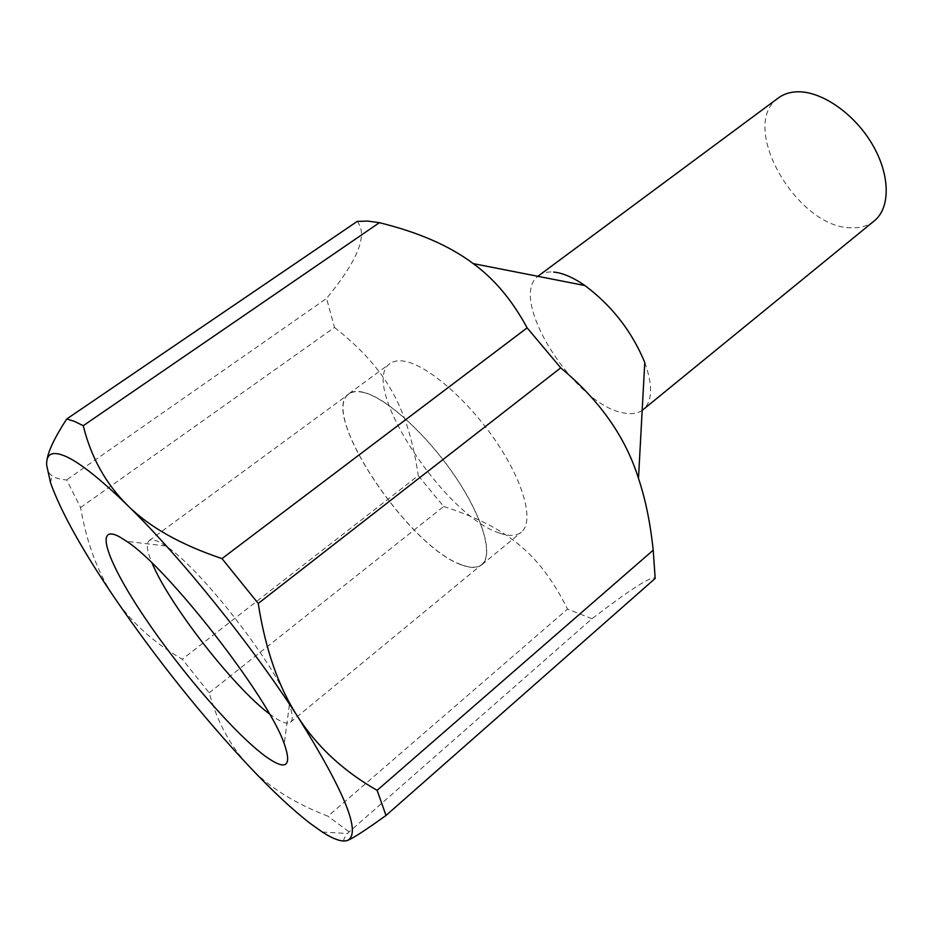 <?xml version="1.0" encoding="UTF-8"?>
<svg xmlns="http://www.w3.org/2000/svg" width="933" height="933" viewBox="0 0 933 933"><rect width="100%" height="100%" fill="white"/><g stroke="black" fill="none" stroke-linecap="round" stroke-linejoin="round"><path stroke-width="0.7" stroke-dasharray="4.67 3.5" d="M874.233 220.923C868.063 225.856 860.459 228.142 851.444 227.792C796.98 228.398 737.676 125.232 778.472 97.872M644.773 362.482C652.995 385.609 652.47 401.318 643.175 409.61M642.172 410.368C637.356 413.622 631.14 414.474 623.512 412.899C575.241 405.435 507.599 299.33 537.84 276.296M344.219 841.041C343.017 840.481 344.055 837.974 347.309 833.519L591.965 618.731C631.419 588.583 652.494 575.148 655.176 578.437M591.965 618.731L567.532 609.086L327.95 816.2C294.303 803.173 268.156 786.706 249.519 766.774C230.754 746.855 217.319 722.212 209.202 692.846L182.285 659.211C153.793 642.744 131.331 622.439 114.887 598.298C98.408 574.261 86.967 544.009 80.565 507.552L66.651 479.889C60.167 479.539 55.257 478.139 51.898 475.702C48.633 473.323 46.883 469.789 46.662 465.077L46.965 460.272M348.744 831.595L327.95 816.2M499.785 533.163C509.173 536.417 516.357 536.09 521.314 532.207C534.224 522.142 524.498 483.562 496.508 442.184C468.658 400.782 428.387 365.713 405.202 361.398C398.764 360.138 393.714 360.849 390.052 363.532C357.899 384.221 445.309 516.987 499.785 533.163M461.205 564.757C470.372 568.337 477.264 568.325 481.883 564.71C493.919 555.392 483.026 517.115 454.418 475.317C425.949 433.507 385.761 397.411 363.322 392.257C357.082 390.775 352.266 391.277 348.849 393.773C318.876 412.876 408.188 546.598 461.205 564.757M269.392 713.85L274.407 717.442C282.314 722.725 287.679 724.311 290.478 722.212C293.114 720.008 292.752 714.223 289.382 704.847C277.159 666.733 199.685 567.171 165.736 545.968L159.94 542.423C154.796 539.74 151.216 539.146 149.175 540.639C145.933 543.391 146.901 550.902 152.102 563.135M363.427 392.455C357.199 390.962 352.382 391.475 348.989 393.959C319.063 413.016 408.211 546.481 461.112 564.582C470.255 568.15 477.125 568.139 481.743 564.535C493.744 555.24 482.874 517.045 454.336 475.329C425.926 433.612 385.819 397.598 363.427 392.455M80.565 507.552L334.492 327.448L326.573 298.408L66.651 479.889M209.202 692.846L443.7 506.502L418.264 475.667L182.285 659.211M443.7 506.502C505.838 526.632 539.449 552.651 567.532 609.086M334.492 327.448C387.078 368.92 408.304 408.537 418.264 475.667M357.176 221.424C368.208 234.533 358.004 260.19 326.573 298.408M538.808 275.515C542.644 272.693 547.601 271.538 553.689 272.063M322.305 832.014L347.309 833.519M481.883 564.71L521.314 532.207M149.175 540.639L348.989 393.959M290.478 722.212L481.743 564.535M165.736 545.968L126.783 541.397M289.382 704.847L284.238 743.729M348.849 393.773L390.052 363.532M50.545 482.816L51.898 475.702"/><path stroke-width="1.4" d="M537.84 276.296L778.472 97.872C783.312 94.291 789.143 92.285 795.954 91.854C819.909 90.198 853.229 112.415 871.737 143.39C890.385 174.331 890.77 207.767 874.233 220.923L642.172 410.368M553.689 272.063C562.797 272.961 573.2 277.451 584.898 285.545C611.896 305.709 631.863 331.355 644.773 362.482L638.487 478.419C625.577 437.111 599.662 400.257 560.721 367.859L258.231 603.453C265.438 649.706 278.71 687.644 298.07 717.244C252.132 645.683 180.116 556.383 127.669 505.476C100.986 479.562 80.565 463.293 66.406 456.669C52.703 450.592 46.125 453.391 46.662 465.077L50.545 482.816C61.007 511.995 82.454 550.493 114.887 598.298C156.861 659.573 201.738 715.728 249.519 766.774C272.424 790.974 292.705 809.902 310.374 823.559L322.305 832.014C333.897 839.49 342.306 842.301 347.531 840.435L344.219 841.041M46.965 460.272C48.201 451.071 54.79 437.309 66.733 418.975L357.176 221.424L367.625 221.074L379.393 222.684L83.247 425.693C91.026 457.322 105.837 483.912 127.669 505.476C149.35 527.04 180.792 544.744 221.996 558.599L258.231 603.453M221.996 558.599L527.133 327.856C512.229 300.286 494.257 278.862 473.206 263.607C449.753 245.915 418.474 232.27 379.393 222.684M527.133 327.856L560.721 367.859M377.119 790.321L386.005 815.465C365.654 830.09 352.837 838.417 347.531 840.435C361.526 833.356 345.047 792.304 298.07 717.244C317.395 746.971 343.752 771.334 377.119 790.321L653.205 550.167C650.359 523.051 645.449 499.132 638.487 478.419M653.205 550.167L655.176 578.437L386.005 815.465M66.733 418.975L74.22 421.284L83.247 425.693M265.858 756.616C235.186 734.283 181.62 672.355 144.86 617.763C107.855 563.089 92.985 522.375 119.774 536.942L126.783 541.397C167.928 567.964 268.599 697.313 284.238 743.729C292.227 766.693 286.093 770.985 265.858 756.616M152.102 563.135C169.025 604.257 233.682 687.341 269.392 713.85M584.898 285.545L473.206 263.607"/></g></svg>
